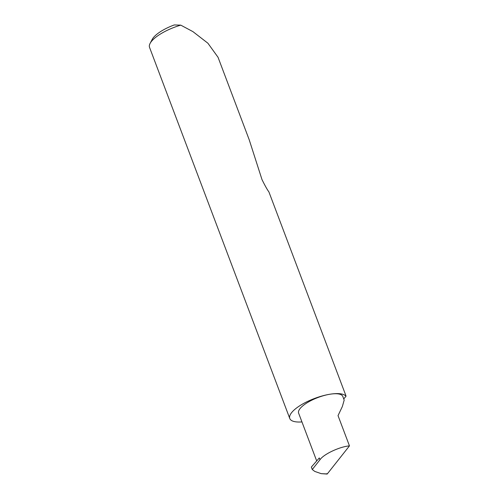 <?xml version="1.0" encoding="UTF-8"?>
<svg xmlns="http://www.w3.org/2000/svg" width="499" height="499" viewBox="0 0 499 499"><rect width="100%" height="100%" fill="white"/><g stroke="black" fill="none" stroke-linecap="round" stroke-linejoin="round"><path stroke-width="0.75" d="M327.082 474.05L321.181 473.645L327.269 473.95L349.462 445.881L338.029 415.623L342.351 406.523L344.185 400.111L342.813 396.474A23.615 7.803 -20.7 0 0 329.945 394.229A30.289 10.011 159.3 0 0 301.203 404.864A30.289 10.011 159.3 0 0 289.782 418.518A30.289 10.011 159.3 0 0 301.945 421.923M343.73 398.907L346 396.293L345.926 395.726L268.924 191.947C267.258 189.707 264.95 185.584 261.987 179.571L249.207 139.764L218.038 57.285L207.908 43.226L192.932 31.63L180.763 25.137A30.289 10.011 159.3 0 0 150.093 43.407A30.289 10.011 159.3 0 0 149.538 47.368L289.782 418.518M346 396.293A30.289 10.011 159.3 0 0 329.945 394.229A23.615 7.803 -20.7 0 0 307.54 402.518A23.615 7.803 -20.7 0 0 298.633 413.166L316.69 460.945M349.462 445.881C339.707 446.636 323.489 454.271 319.984 459.754L312.268 469.515L314.807 471.436L321.181 473.645M319.984 459.754L319.298 457.945L311.345 467.076L312.268 469.515M327.269 473.95L326.726 473.67M150.093 43.407L152.214 39.39A26.653 8.807 -20.7 0 1 174.238 24.95L180.763 25.137"/></g></svg>
